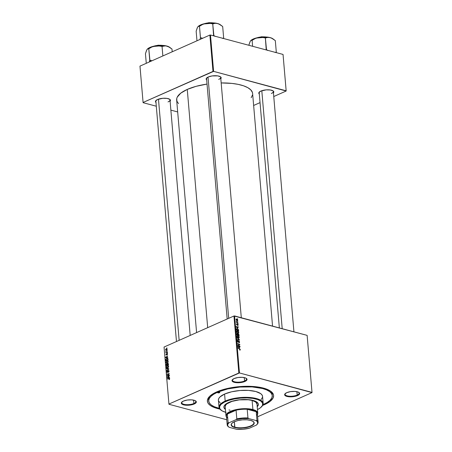 <?xml version="1.0" encoding="UTF-8"?>
<svg xmlns="http://www.w3.org/2000/svg" width="452" height="452" viewBox="0 0 452 452"><rect width="100%" height="100%" fill="white"/><g stroke="black" fill="none" stroke-linecap="round" stroke-linejoin="round"><path stroke-width="0.68" d="M285.325 393.506A7.091 2.509 175.1 0 0 288.579 396.138A7.091 2.509 175.1 0 0 297.207 395.059L297.563 395.556A7.537 2.661 -4.9 0 1 288.15 396.67A7.537 2.661 -4.9 0 1 285.116 393.703A7.537 2.661 -4.9 0 1 286.743 392.664L284.76 394.189L284.816 395.229L286.941 396.427L289.41 396.805L293.755 396.602L296.439 395.98L299.145 394.562L299.665 393.5L298.32 392.121L294.896 391.415L290.551 391.618L286.743 392.664A7.537 2.661 -4.9 0 1 299.015 392.511A7.537 2.661 -4.9 0 1 297.563 395.556L297.207 395.059A7.091 2.509 -4.9 0 1 289.574 396.234A7.091 2.509 -4.9 0 1 285.048 394.302A7.091 2.509 -4.9 0 1 285.325 393.506M181.992 401.935A7.091 2.509 175.1 0 0 185.247 404.568A7.091 2.509 175.1 0 0 193.874 403.489L194.23 403.986A7.537 2.661 -4.9 0 1 184.817 405.099A7.537 2.661 -4.9 0 1 181.783 402.133A7.537 2.661 -4.9 0 1 183.41 401.093L181.427 402.619L181.484 403.659L183.608 404.856L186.077 405.235L190.422 405.032L193.106 404.41L195.812 402.992L196.332 401.93L194.987 400.551L191.563 399.845L187.218 400.048L183.41 401.093A7.537 2.661 -4.9 0 1 195.682 400.941A7.537 2.661 -4.9 0 1 194.23 403.986L193.874 403.489A7.091 2.509 -4.9 0 1 186.241 404.664A7.091 2.509 -4.9 0 1 181.715 402.732A7.091 2.509 -4.9 0 1 181.992 401.935M232.695 379.414A7.091 2.509 175.1 0 0 235.95 382.047A7.091 2.509 175.1 0 0 244.577 380.968L244.933 381.465A7.537 2.661 -4.9 0 1 235.52 382.578A7.537 2.661 -4.9 0 1 232.486 379.612A7.537 2.661 -4.9 0 1 234.113 378.567L232.13 380.098L232.187 381.138L234.311 382.335L236.78 382.708L241.125 382.511L243.809 381.889L246.515 380.471L247.035 379.403L245.69 378.03L242.266 377.324L237.921 377.527L234.113 378.567A7.537 2.661 -4.9 0 1 246.391 378.42A7.537 2.661 -4.9 0 1 244.933 381.465L244.577 380.968A7.091 2.509 -4.9 0 1 236.944 382.143A7.091 2.509 -4.9 0 1 232.424 380.211A7.091 2.509 -4.9 0 1 232.695 379.414M193.586 400.116L193.874 403.489L193.586 400.116M296.919 391.686L297.207 395.059L296.919 391.686M244.289 377.595L244.577 380.968L244.289 377.595M206.677 79.936A7.537 2.661 -4.9 0 1 206.632 78.026A7.537 2.661 -4.9 0 1 208.259 76.987L206.276 78.518L206.157 79.049L206.784 80.021M155.974 102.457A7.537 2.661 -4.9 0 1 155.929 100.547A7.537 2.661 -4.9 0 1 157.556 99.508L155.573 101.039L155.624 102.079L156.081 102.542M259.307 94.027A7.537 2.661 -4.9 0 1 259.262 92.118A7.537 2.661 -4.9 0 1 260.889 91.078L258.906 92.609L258.956 93.649L259.414 94.112M208.688 401.048A31.917 11.283 -4.9 0 1 217.576 392.189L217.519 391.551L217.576 392.189L213.711 394.223L210.875 396.41L209.174 398.67L208.677 400.918L209.406 403.071L211.327 405.037L214.367 406.743L219.344 408.365A31.917 11.283 -4.9 0 1 208.688 401.048L208.581 399.811A31.917 11.283 -4.9 0 1 210.05 395.941A31.917 11.283 175.1 0 0 208.683 400.427M219.841 409.094A33.245 11.752 -4.9 0 1 209.44 396.528A33.245 11.752 -4.9 0 1 216.621 391.935A33.245 11.752 -4.9 0 1 270.776 391.274A33.245 11.752 -4.9 0 1 264.352 404.715L263.979 404.195L264.352 404.715A33.245 11.752 -4.9 0 1 262.663 405.421L269.997 401.478L273.104 397.963L273.618 395.624L273.398 394.483L270.861 391.336L265.708 388.788L258.38 387.065L249.515 386.307L239.871 386.584L230.277 387.872L221.565 390.065L214.485 392.969L209.638 396.331L207.451 399.862L207.575 402.167L208.112 403.269L210.112 405.314L213.282 407.094L219.943 409.116M196.592 332.587L176.653 99.999A38.121 13.475 175.1 0 1 187.264 89.417L196.1 86.332L207.033 84.066A38.121 13.475 175.1 0 0 187.264 89.417L207.688 327.655L187.264 89.417L180.794 93.129L177.229 97.157L176.755 98.508L176.89 101.146L178.483 103.615M272.556 326.112L252.611 93.485A38.121 13.475 175.1 0 0 221.175 82.936L231.916 83.411L238.187 84.371L243.549 85.807L247.803 87.66L250.781 89.869L252.369 92.338L252.623 93.643M279.359 327.932L259.194 92.716A7.091 2.509 -4.9 0 1 259.471 91.925M155.861 101.152A7.091 2.509 -4.9 0 1 156.138 100.355M227.175 319.005L206.564 78.625A7.091 2.509 -4.9 0 1 206.841 77.829M164.07 347.26L168.958 404.269L226.751 419.744L168.958 404.269L164.059 347.04L233.955 315.993L238.842 373.002L168.946 404.048L239.464 372.951L312.016 392.381L307.128 335.367L234.577 315.942L239.464 372.951L312.027 392.602L257.634 416.761L312.027 392.602L307.128 335.367L233.955 315.993L234.577 315.942L239.464 372.951L238.842 373.002L233.955 315.993L164.059 347.04L168.958 404.269L164.07 347.26M237.955 333.322L238.831 332.587L237.43 330.977L236.549 331.372L237.656 331.056L238.775 332.293L238.441 333.322L237.17 332.904L236.52 331.712L237.085 330.932L237.43 330.977L236.859 330.983L236.52 331.712L236.933 332.661L238.492 333.305M237.825 328.112L236.119 326.649L238.311 326.847L238.334 327.146L237.735 327.084L237.825 328.112L237.735 327.084L238.334 327.146L238.311 326.847L236.119 326.649L237.825 328.112M240.294 349.662L240.125 350.125L239.65 350.04L239.899 349.266L237.95 347.995L240.057 349.102L240.294 349.662L239.611 348.786L237.95 347.995L240.035 349.571L239.65 350.04L240.294 349.662L239.854 350.125M237.91 340.537L237.34 341.209L237.995 342.175L238.453 341.966L237.989 342.175L238.588 341.65L237.718 342.034L238.955 341.26L239.379 341.944L238.961 342.729L239.639 342.034L238.91 340.955L238.407 341.175L238.978 340.972L239.633 341.949L239.249 342.763L238.91 342.418L239.362 342.237L239.119 341.35L238.142 342.192L237.356 341.367L237.662 340.531L237.961 340.554L237.594 341.181L237.888 341.848L238.91 340.955L237.955 341.87L237.599 341.288L237.961 340.554L237.594 340.554M237.074 337.819L239.441 340.062L237.255 339.91L237.227 339.605L239.102 339.74L237.074 337.819L239.102 339.74L237.227 339.605L237.255 339.91L239.441 340.062L239.413 339.678L238.667 340.011L239.413 339.678L237.074 337.819M238.362 338.13L239.244 337.395L237.842 335.785L236.955 336.181L238.068 335.864L239.187 337.096L238.854 338.13L237.582 337.712L236.933 336.52L237.498 335.74L237.842 335.785L237.266 335.791L236.933 336.52L237.345 337.469L238.905 338.113M237.3 318.654L237.645 319.112L237.3 318.654M238.232 333.796L237.831 333.977L238.232 333.796L238.831 334.305L239.091 335.977L236.825 334.887L236.938 333.503L237.808 334.039L238.232 333.796L236.763 333.757L236.825 334.887L239.091 335.977L238.995 334.819L238.232 333.796L237.808 334.039M239.52 347.904L237.814 346.441L240.006 346.639L240.035 346.944L239.436 346.876L239.52 347.904L239.436 346.876L240.035 346.944L240.006 346.639L237.814 346.441L239.52 347.904M238.571 345.362L239.984 346.339L237.712 345.249L237.684 344.932L239.503 344.61L237.554 343.396L239.82 344.486L239.848 344.803L238.034 345.13L238.571 345.362L238.034 345.13L239.848 344.803L239.82 344.486L237.554 343.396L239.503 344.61L237.684 344.932L237.712 345.249L239.984 346.339L238.249 345.509L238.571 345.362M236.916 323.762L236.481 324.31L236.995 325.067L237.424 324.677L236.791 324.96L237.69 324.406L237.972 324.869L237.656 325.502L238.176 324.937L237.848 325.53L237.797 324.468L236.995 325.067L236.486 324.061L236.916 323.762L236.938 324.756L237.492 324.095L238.018 324.417L238.176 324.937L237.645 324.101L236.938 324.756L236.673 323.768M238.515 329.836L238.679 331.169L236.413 330.084L236.385 328.853L237.108 328.581L238.108 329.175L238.515 329.836L237.176 328.598L236.345 328.999L236.413 330.084L238.679 331.169L238.515 329.836M236.69 319.039L236.074 319.558L237.187 320.784L237.775 320.242L236.69 319.039L236.091 319.304L236.69 319.039L237.362 319.434L237.775 320.242L237.419 320.813L236.283 320.146L236.102 319.27L236.69 319.039L236.3 319.039M237.537 321.434L237.888 321.892L237.537 321.434M237.3 322.423L237.984 323.056L236.334 322.265L236.311 321.96L236.65 322.123L236.289 321.355L237.3 322.423L236.289 321.355L236.65 322.123L236.311 321.96L236.334 322.265L237.984 323.056L236.972 322.57L237.3 322.423M237.707 323.462L238.057 323.92L237.707 323.462M167.409 352.724L167.127 353.097L167.409 352.724M167.234 350.695L166.952 351.068L167.234 350.695M166.381 363.103L167.364 363.075L168.206 361.668L167.698 360.911L166.85 360.962L166.11 361.685L166.11 362.832L166.856 363.21L167.833 362.73L168.206 361.668L167.602 360.877L166.85 360.962L165.98 362.385L166.573 363.182M167.839 357.73L167.223 357.639L167.138 356.611L167.686 355.95L165.573 357.3L165.607 357.668L167.867 358.057L167.223 357.639L167.138 356.611L167.686 355.95L165.573 357.3L165.607 357.668L167.867 358.057L167.839 357.73M168.37 363.922L167.884 363.335L167.229 363.939L166.522 363.86L166.279 365.544L168.472 365.08L168.37 363.922L167.63 363.385L167.229 363.939L166.669 363.775L166.217 364.385L166.279 365.544L168.472 365.08L168.37 363.922M168.788 368.787L166.534 368.476L166.562 368.798L168.494 369.064L166.715 370.567L168.822 369.171L168.788 368.787L166.534 368.476L166.562 368.798L168.494 369.064L166.715 370.567L168.822 369.171L168.788 368.787M169.246 379.55L169.664 379.002L169.438 378.318L167.404 378.646L167.432 378.951L169.285 378.612L169.048 379.612L169.669 378.748L169.008 378.307L167.404 378.646L167.432 378.951L168.98 378.623L169.415 378.838L168.997 379.318L169.246 379.55M169.33 375.143L167.477 375.544L169.201 373.589L167.014 374.053L167.037 374.358L168.895 373.951L167.172 375.906L169.359 375.442L169.33 375.143L167.477 375.544L169.229 373.906L169.201 373.589L167.014 374.053L167.037 374.358L168.895 373.951L167.172 375.906L169.359 375.442L169.33 375.143M169.54 377.527L168.924 377.431L168.833 376.403L169.381 375.742L167.274 377.092L167.302 377.46L169.562 377.849L168.924 377.431L168.833 376.403L169.381 375.742L167.274 377.092L167.302 377.46L169.562 377.849L169.54 377.527M169.014 371.12L168.794 370.555L168.257 370.516L167.229 372.16L167.285 370.793L166.805 371.538L166.912 372.301L167.635 372.301L168.353 370.781L168.771 371.29L168.364 372.341L168.963 371.713L169.014 371.12L168.308 370.493L167.398 372.143L167.048 371.781L167.347 370.764L166.799 371.883L167.438 372.442L168.353 370.781L168.765 371.211L168.364 372.341L169.014 371.12M166.794 367.911L167.777 367.883L168.619 366.476L168.11 365.713L167.178 365.809L166.522 366.493L166.522 367.634L167.268 368.018L168.246 367.538L168.619 366.476L168.014 365.685L167.263 365.77L166.392 367.193L166.986 367.99M167.082 354.973L167.46 353.667L166.924 353.583L166.313 354.724L166.24 353.724L165.912 354.43L166.2 355.023L167.133 353.792L167.082 354.973L167.551 354.023L167.037 353.515L166.359 354.713L166.336 353.667L165.918 354.566L166.415 354.995L167.082 353.803L167.082 354.973M167.986 359.413L167.5 358.566L166.342 358.764L165.839 359.447L165.873 360.736L168.059 360.272L167.895 358.973L167.393 358.532L166.602 358.617L165.805 359.634L165.873 360.736L168.059 360.272L167.986 359.413M167.15 349.328L166.754 348.758L166.104 348.82L165.551 350.029L166.246 350.424L167.003 349.955L167.15 349.328L166.709 348.746L166.104 348.82L165.511 349.808L165.946 350.407L166.59 350.323L167.15 349.328M167.336 351.854L166.263 352.018L165.72 351.566L166.076 352.125L165.771 352.498L167.364 352.159L165.72 351.566L166.076 352.125L165.771 352.498L167.364 352.159L167.336 351.854M166.997 347.916L166.715 348.289L166.997 347.916M139.984 66.331L143.103 102.689L156.296 106.22L143.103 102.689L139.973 66.111L209.869 35.064L212.988 71.422L143.092 102.468L213.61 71.371L286.161 90.795L283.042 54.438L210.491 35.013L213.61 71.371L286.172 91.016L273.759 96.53L286.172 91.016L283.042 54.438L210.491 35.013L209.869 35.064L210.491 35.013L213.61 71.371L212.988 71.422L209.869 35.064L139.973 66.111L143.103 102.689L139.984 66.331M170.867 110.124L177.676 111.943L170.867 110.124M260.047 102.621L253.64 105.469L260.047 102.621M273.29 92.976L273.805 91.914L273.183 90.942L270.352 89.976L266.16 89.863L260.889 91.078A7.537 2.661 -4.9 0 1 273.161 90.925A7.537 2.661 -4.9 0 1 273.443 92.818M169.958 101.406L170.472 100.344L169.85 99.372L167.02 98.406L162.827 98.293L157.556 99.508A7.537 2.661 -4.9 0 1 169.828 99.355A7.537 2.661 -4.9 0 1 170.11 101.248M220.661 78.885L221.181 77.823L220.553 76.851L217.723 75.879L212.067 75.942L208.259 76.987A7.537 2.661 -4.9 0 1 220.531 76.834A7.537 2.661 -4.9 0 1 220.813 78.727M251.193 97.683L252.51 94.976M220.293 76.676A7.091 2.509 -4.9 0 1 220.7 77.416A7.091 2.509 -4.9 0 1 218.723 79.382A7.091 2.509 175.1 0 0 220.293 76.676M169.59 99.203A7.091 2.509 -4.9 0 1 169.997 99.937A7.091 2.509 -4.9 0 1 168.02 101.909A7.091 2.509 175.1 0 0 169.59 99.203M272.923 90.773A7.091 2.509 -4.9 0 1 273.33 91.507A7.091 2.509 -4.9 0 1 271.353 93.479A7.091 2.509 175.1 0 0 272.923 90.773M270.07 390.799A31.917 11.283 -4.9 0 1 272.177 394.359A31.917 11.283 -4.9 0 1 272.183 394.986A31.917 11.283 175.1 0 0 270.07 390.799M246.148 378.262A7.091 2.509 -4.9 0 1 246.555 378.996A7.091 2.509 -4.9 0 1 244.577 380.968A7.091 2.509 175.1 0 0 246.148 378.262M298.778 392.353A7.091 2.509 -4.9 0 1 299.184 393.093A7.091 2.509 -4.9 0 1 297.207 395.059A7.091 2.509 175.1 0 0 298.778 392.353M195.445 400.783A7.091 2.509 -4.9 0 1 195.852 401.523A7.091 2.509 -4.9 0 1 193.874 403.489A7.091 2.509 175.1 0 0 195.445 400.783M167.816 375.77L167.144 375.589L167.816 375.77M167.664 374.228L167.014 374.053L167.664 374.228M168.093 375.708L167.477 375.544L168.093 375.708M168.664 375.589L167.997 375.414L168.664 375.589M167.59 377.177L167.274 377.092L167.59 377.177M169.545 377.595L168.924 377.431L169.545 377.595M168.799 377.556L167.528 377.217L168.799 377.556M168.658 377.375L167.528 377.217L168.585 376.556L168.658 377.375L169.545 377.612L167.528 377.217L168.585 376.556L168.658 377.375M169.432 379.437L168.997 379.318L169.432 379.437M169.511 379.352L169.184 379.268L169.511 379.352M168.98 378.623L169.415 378.838M168.054 378.821L167.404 378.646L168.054 378.821M169.59 378.46L169.008 378.307L169.59 378.46M169.669 378.748L169.008 378.307M168.675 372.143L168.313 372.047L168.675 372.143M168.715 372.109L168.387 372.019L168.715 372.109M168.353 370.781L168.765 371.211M167.138 372.476L167.438 372.442M167.082 371.956L166.799 371.883L167.082 371.956M167.398 372.143L167.048 371.781M168.873 370.646L168.308 370.493L168.873 370.646M168.619 370.454L168.308 370.493M167.031 370.352L166.686 370.261L167.031 370.352M168.302 369.51L167.941 369.414L168.302 369.51M168.816 369.154L168.494 369.064L168.816 369.154M167.822 368.985L166.534 368.476L168.799 368.951L167.822 368.985M168.065 368.25L167.669 367.532M166.681 367.273L166.392 367.193L166.681 367.273M168.523 366.109L167.263 365.77L168.523 366.109M167.76 367.578L166.935 367.6L166.647 367.092L167.268 366.08L167.918 366.007L168.624 366.634L167.76 367.578L168.11 367.674L166.681 367.261L166.822 366.448L167.607 365.984L168.364 366.566L167.76 367.578M167.816 367.866L166.935 367.6M167.217 363.916L166.669 363.775L167.217 363.916M167.229 363.939L166.669 363.775M168.251 363.555L167.63 363.385L168.251 363.555M167.98 363.351L167.63 363.385M167.195 365.041L166.511 365.188L167.155 365.357L166.511 365.188L166.709 364.069L167.387 364.199L167.02 364.103L167.421 364.623L167.195 365.041L167.839 365.216L166.511 365.188L166.641 364.103L167.054 364.142L167.195 365.041M168.189 364.832L167.449 364.984L168.093 365.159L167.449 364.984L167.652 363.69L168.381 364.052L168.455 364.9L167.449 364.984L167.579 363.724L168.104 363.973L168.189 364.832M166.709 364.069L167.02 364.103M167.342 354.792L167.003 354.696L167.342 354.792M167.082 353.803L167.353 354.091M165.918 354.566L166.415 354.995M167.426 353.617L167.037 353.515L167.426 353.617M165.895 357.385L165.573 357.3L165.895 357.385M167.845 357.803L167.223 357.639L167.845 357.803M167.104 357.764L165.827 357.419L167.104 357.764M166.957 357.583L165.827 357.419L166.89 356.764L166.957 357.583L167.85 357.82L165.827 357.419L166.89 356.764L166.957 357.583M166.053 359.702L166.613 358.928L167.291 358.843L168.008 359.707L167.777 360.024L166.099 360.38L166.743 360.549L166.099 360.38L166.099 359.43L167.263 358.837L168.042 360.091L166.099 360.38L166.053 359.707M167.816 358.984L166.602 358.617L167.884 358.956M167.652 363.442L167.257 362.73M166.268 362.464L165.98 362.385L166.268 362.464M168.11 361.301L166.85 360.962L168.11 361.301M167.347 362.77L166.522 362.792L166.234 362.284L166.856 361.272L167.506 361.199L168.212 361.832L167.347 362.77L167.698 362.866L166.268 362.453L166.409 361.64L167.195 361.176L167.952 361.758L167.347 362.77M166.539 350.029L165.511 349.808L166.127 349.119L167.15 349.464L166.539 350.029L165.709 349.735L166.127 349.119L166.952 349.413L166.867 349.758L165.709 349.735M167.087 349.085L166.104 348.82L167.087 349.085M166.127 349.119L166.952 349.413M167.251 350.848L166.924 350.763L167.251 350.848M166.392 352.362L165.743 352.193L166.392 352.362M166.715 352.294L166.076 352.125L166.715 352.294M165.681 351.792L166.076 352.125M167.347 352.464L166.952 352.136M166.698 351.978L165.94 351.746M167.426 352.876L167.099 352.792L167.426 352.876M167.014 348.068L166.686 347.983L167.014 348.068M167.652 363.69L168.104 363.973M167.404 363.058L166.522 362.792M237.232 333.497L236.763 333.757M237.017 334.197L237.063 334.712L237.769 335.051L236.82 334.819L237.266 333.796L237.769 335.051L237.453 335.192L237.769 335.051L237.52 333.955L237.136 333.791L237.017 334.197L237.266 333.796M237.978 334.542L238.034 335.175L238.803 335.542L237.718 335.316L238.249 334.096L238.803 335.542L238.486 335.683L238.803 335.542L238.503 334.26L238.074 334.101L237.978 334.542L238.249 334.096M238.351 337.83L237.272 337.378L236.961 336.706L237.842 336.079L238.978 337.299L237.995 337.989L238.701 337.836L237.294 336.96L237.294 336.198L237.842 336.079L236.933 336.311M237.916 339.955L238.532 339.684L237.916 339.955M238.52 340L239.102 339.74L238.52 340M238.961 342.729L239.407 342.729M237.995 342.175L238.453 341.966M237.368 340.814L237.961 340.554L237.368 340.814M237.599 341.288L237.955 340.842M237.695 342.011L237.995 341.881M238.91 340.955L238.334 341.356M239.294 348.927L239.611 348.786L239.294 348.927M239.47 346.882L240.006 346.639L239.47 346.882M239.249 347.667L237.865 346.825L239.176 346.848L239.012 347.774L239.176 346.848L238.074 346.729L239.249 347.667M237.701 345.113L238.492 344.763L237.701 345.113M237.266 345.311L239.08 344.65L238.277 345.158M238.43 345.091L239.503 344.61L238.43 345.091M238.583 345.023L239.82 344.486L238.583 345.023M237.735 345.26L238.034 345.13L237.735 345.26M237.972 324.869L237.605 325.191M236.995 325.067L237.424 324.677M236.684 324.378L236.972 324.067M236.735 324.909L237.187 324.553M237.645 324.101L237.362 324.174M237.69 325.508L237.972 325.502M237.769 327.084L238.311 326.847L237.769 327.084M237.549 327.875L236.17 327.033L237.481 327.056L237.317 327.982L237.481 327.056L236.379 326.937L237.549 327.875M237.176 328.598L236.345 328.999M236.616 329.101L236.65 329.903L238.39 330.734L236.407 330.017L236.616 329.101L236.339 329.22L237.187 328.898L238.357 330.35L238.074 330.875L238.39 330.734L238.068 329.48L237.187 328.898L236.616 329.101L237.187 328.898M237.938 333.022L236.859 332.57L236.549 331.898L237.43 331.271L238.571 332.497L237.582 333.18L238.47 332.892L238.419 332.039L237.605 331.333L236.882 331.389L237.13 332.525L238.317 333.017L237.769 333.26M236.52 331.502L237.43 331.271M237.187 320.784L237.543 320.779M237.136 320.479L236.097 319.705L236.718 319.338L237.571 320.185L236.803 320.626L237.571 320.185L237.006 320.44L236.283 319.671L236.718 319.338L236.277 319.626M236.334 322.265L236.65 322.123L236.334 322.265M238.752 337.813L238.831 336.847L237.842 336.079M237.571 320.185L236.718 319.338M219.486 392.703A1.107 0.39 -4.9 0 1 218.293 392.884A1.107 0.39 -4.9 0 1 217.587 392.585A1.107 0.39 -4.9 0 1 217.892 392.274L219.457 392.15L219.486 392.703L217.92 392.828L217.587 392.579L217.892 392.274A1.107 0.39 -4.9 0 1 219.084 392.093A1.107 0.39 -4.9 0 1 219.796 392.392L219.486 392.703L219.435 392.144L219.796 392.398A1.107 0.39 -4.9 0 1 219.486 392.703M223.893 407.032A17.289 6.108 175.1 0 0 225.39 409.054L224.254 407.919L223.859 406.755M257.222 406.738A17.289 6.108 -4.9 0 0 258.346 404.286A17.289 6.108 -4.9 0 0 247.329 399.579A17.289 6.108 -4.9 0 0 228.712 402.438L225.78 404.122L224.164 405.947L224.011 407.76L225.424 409.467A17.289 6.108 -4.9 0 1 223.898 407.235A17.289 6.108 -4.9 0 1 228.712 402.438L234.232 400.658L239.114 399.822L245.815 399.511L250.431 399.907L254.239 400.8L257.516 402.642L258.239 403.766L258.301 404.958L257.165 406.8M261.409 406.936L261.787 406.546A22.165 7.831 175.1 0 0 252.86 397.816A22.165 7.831 175.1 0 0 225.181 401.088L225.531 401.585A21.719 7.678 -4.9 0 1 252.662 398.381A21.719 7.678 -4.9 0 1 261.409 406.936A21.719 7.678 -4.9 0 1 257.465 409.585L260.403 407.817L262.431 405.523L262.623 403.252L260.968 401.195L257.6 399.528L252.815 398.404L247.024 397.907L240.718 398.093L234.452 398.935L228.763 400.365L224.135 402.263L220.971 404.455L219.542 406.766L219.971 408.992L222.226 410.936L226.102 412.433M263.171 403.455L262.567 396.432A22.165 7.831 175.1 0 0 248.436 390.398A22.165 7.831 175.1 0 0 224.576 394.065L225.181 401.088A22.165 7.831 -4.9 0 1 249.041 397.421A22.165 7.831 -4.9 0 1 263.171 403.455A22.165 7.831 -4.9 0 1 261.589 406.738M217.576 392.189A31.917 11.283 -4.9 0 1 251.939 386.906A31.917 11.283 -4.9 0 1 272.285 395.602A31.917 11.283 -4.9 0 1 263.397 404.461A31.917 11.283 -4.9 0 1 263.03 404.619L267.262 402.427L270.098 400.24L271.799 397.98L272.29 395.732L271.567 393.579L269.646 391.613L266.601 389.906L262.555 388.522L252.109 386.918L239.893 387.053L227.768 388.906L217.576 392.189M225.186 406.647L225.785 404.952L226.921 403.834L232.006 401.382L239.232 399.867L248.323 399.766L252.126 400.444L252.905 409.535A15.956 5.639 -4.9 0 1 257.764 413.071A15.956 5.639 -4.9 0 1 257.437 414.427A15.956 5.639 175.1 0 0 252.905 409.535A15.956 5.639 175.1 0 0 233.752 410.179A15.956 5.639 175.1 0 0 226.52 417.077A15.956 5.639 -4.9 0 1 225.966 415.8L225.186 406.71A15.956 5.639 -4.9 0 1 229.633 402.28A15.956 5.639 -4.9 0 1 246.815 399.641A15.956 5.639 -4.9 0 1 256.985 403.986M263.047 403.822L263.386 404.071L263.075 404.376M220.237 402.986L218.542 400.884M218.395 400.127L218.74 398.568L219.921 396.997L224.576 394.065L231.65 391.782L240.074 390.5L248.56 390.404L255.815 391.517L260.736 393.664L262.07 395.031L262.572 396.523M262.51 397.297L261.053 399.653M224.576 394.065A22.165 7.831 175.1 0 0 218.406 400.218L219.005 407.241A22.165 7.831 -4.9 0 1 225.181 401.088L224.576 394.065M221.124 410.207A22.165 7.831 -4.9 0 1 219.005 407.241M225.181 401.088A22.165 7.831 175.1 0 0 220.898 410.049L221.333 410.371A21.719 7.678 -4.9 0 1 225.531 401.585L225.181 401.088M225.667 412.314A21.719 7.678 -4.9 0 1 221.333 410.371M257.126 406.388L258.047 405.161L258.318 403.941M230.051 410.252L228.983 409.924M225.966 415.8A15.956 5.639 -4.9 0 1 235.424 409.749A15.956 5.639 -4.9 0 1 252.905 409.535L252.126 400.444L255.668 401.992L256.99 404.048M257.188 406.325A17.289 6.108 175.1 0 0 258.318 404.077M263.177 403.862A1.107 0.39 -4.9 0 1 263.386 404.065A1.107 0.39 -4.9 0 1 263.098 404.365M197.4 27.623L196.157 31.211L196.976 40.793L196.157 31.211L197.258 27.815L198.106 26.538L199.479 26.199L200.428 37.827A13.763 4.865 -4.9 0 1 200.626 37.736L202.75 38.228L200.468 37.765L199.479 26.199L202.665 24.425L205.965 23.368A11.989 4.237 175.1 0 0 200.665 24.9L199.564 26.182L200.665 24.9L198.072 26.566M198.106 26.538L197.677 27.052L198.547 26.256L199.637 26.171L202.665 24.425L205.965 23.368L204.496 23.668L213.389 22.905A8.424 2.978 175.1 0 0 204.496 23.668L200.665 24.9A11.989 4.237 175.1 0 0 198.078 26.561A11.989 4.237 175.1 0 0 198.038 26.6M214.576 22.995L203.338 23.962M213.576 35.442L213.146 35.725L213.576 35.442A13.763 4.865 -4.9 0 1 213.852 35.442L213.576 35.442A13.763 4.865 175.1 0 1 213.852 35.442L212.739 23.843L213.576 35.442M205.965 23.368L209.327 23.238L212.858 23.877L215.118 23.312L217.57 23.521L220.107 24.651L222.683 26.504L223.672 38.075L222.683 26.504L218.847 23.984L216.378 23.255L212.152 22.866L205.965 23.368L209.327 23.238L212.858 23.877L215.118 23.312L217.57 23.521A11.989 4.237 175.1 0 0 205.965 23.368M200.428 37.827L199.987 39.454L200.428 37.827A13.763 4.865 175.1 0 1 200.626 37.736L200.428 37.827M223.542 38.51L223.554 38.041L222.457 38.397L223.554 38.041A13.763 4.865 -4.9 0 1 223.633 38.132L223.554 38.041A13.763 4.865 175.1 0 1 223.633 38.132L223.542 38.51M215.067 36.42L213.852 35.442L215.067 36.42M220.231 24.685L217.57 23.521A11.989 4.237 175.1 0 1 220.203 24.662L221.35 25.498M203.281 23.984L208.982 22.673L214.773 23.046M208.016 77.1L228.695 318.327L208.016 77.1M261.804 90.722L282.206 328.694L261.804 90.722M250.029 41.714L248.803 45.273L250.306 41.143L251.176 40.347L252.109 40.29L252.623 46.296L252.109 40.29L255.295 38.516L258.595 37.459A11.989 4.237 175.1 0 0 253.295 38.996L252.193 40.273L253.295 38.996L250.702 40.657M250.73 40.629L250.306 41.143L251.176 40.347L252.069 40.352L255.295 38.516L258.595 37.459L257.126 37.759L266.013 36.996A8.424 2.978 175.1 0 0 257.126 37.759L253.295 38.996A11.989 4.237 175.1 0 0 250.707 40.652A11.989 4.237 175.1 0 0 250.668 40.691M267.205 37.092L255.968 38.053M266.205 49.534L265.776 49.816L266.205 49.534A13.763 4.865 -4.9 0 1 266.482 49.534L266.205 49.534A13.763 4.865 175.1 0 1 266.482 49.534L265.369 37.934L266.205 49.534M258.595 37.459L261.957 37.33L265.488 37.968L267.748 37.409L270.2 37.612L272.737 38.742L275.313 40.601L276.302 52.166L275.313 40.601L271.477 38.075L269.002 37.346L264.782 36.957L258.595 37.459L261.957 37.33L265.488 37.968L267.748 37.409L270.2 37.612A11.989 4.237 175.1 0 0 258.595 37.459M276.172 52.601L276.183 52.133L275.087 52.488L276.183 52.133A13.763 4.865 -4.9 0 1 276.262 52.229L276.183 52.133A13.763 4.865 175.1 0 1 276.262 52.229L276.172 52.601M267.697 50.511L266.482 49.534L267.697 50.511M272.861 38.776L270.2 37.612A11.989 4.237 175.1 0 1 272.833 38.753L273.974 39.59M255.911 38.081L261.612 36.765L267.403 37.143M179.145 340.333L158.471 99.152L179.145 340.333M149.397 61.596L149.725 60.348L149.397 61.596M146.697 50.144L145.448 53.737L146.273 63.314L145.448 53.737L146.555 50.336L147.397 49.059L148.776 48.72L149.765 60.285L152.047 60.749L149.923 60.257A13.763 4.865 175.1 0 0 149.827 60.302A13.763 4.865 175.1 0 0 149.725 60.348A13.763 4.865 -4.9 0 1 149.827 60.302L150.601 61.393L149.827 60.302A13.763 4.865 -4.9 0 1 149.923 60.257L148.776 48.72L151.962 46.946L156.946 45.714L162.155 46.398L165.618 45.827L168.144 46.505L171.98 49.031L172.218 51.788L171.98 49.031L169.404 47.172L165.669 45.776L161.449 45.386L156.793 45.658L152.403 46.55L148.957 47.923L147.369 49.087M162.861 55.946L162.036 46.364L162.861 55.946M169.528 47.206L166.867 46.047A11.989 4.237 175.1 0 0 155.262 45.889A11.989 4.237 175.1 0 0 147.375 49.082A11.989 4.237 175.1 0 0 147.335 49.121M162.68 45.426A8.424 2.978 175.1 0 0 153.793 46.189L162.68 45.426M152.578 46.511L158.279 45.194L164.07 45.573M163.873 45.522L152.635 46.483M147.397 49.059L146.973 49.573L147.844 48.776L148.736 48.782L151.962 46.946L155.262 45.889L158.624 45.759L162.155 46.398L164.415 45.838L166.867 46.047A11.989 4.237 175.1 0 1 169.5 47.183L170.641 48.019M231.995 423.196A11.306 3.995 175.1 0 0 234.842 427.163L234.678 427.49A11.571 4.091 -4.9 0 1 231.876 423.315A11.571 4.091 -4.9 0 1 250.685 420.383L253.25 421.507L254.21 422.999L253.414 424.631L250.984 426.163L247.295 427.355L242.899 428.027L238.47 428.072L234.678 427.49L232.113 426.372L231.153 424.88L231.949 423.247L234.379 421.716L234.842 427.163A11.306 3.995 -4.9 0 1 231.401 424.654A11.306 3.995 -4.9 0 1 231.995 423.196M227.582 417.998A15.515 5.486 -4.9 0 1 227.373 414.055A15.515 5.486 -4.9 0 1 236.068 410.196L230.763 411.868L227.373 414.055L236.068 410.196A15.515 5.486 -4.9 0 1 247.199 409.286A15.515 5.486 -4.9 0 1 252.634 410.083L247.199 409.286L256.222 411.699L252.634 410.083L252.905 409.535L252.634 410.083A15.515 5.486 -4.9 0 1 256.222 411.699A15.515 5.486 -4.9 0 1 256.55 415.518M227.186 424.852L226.446 416.173A15.515 5.486 175.1 0 1 227.373 414.055L228.119 422.727A15.515 5.486 175.1 0 0 228.328 426.677A15.515 5.486 -4.9 0 1 227.186 424.852A15.515 5.486 -4.9 0 1 228.119 422.727L228.978 422.778A15.069 5.328 -4.9 0 0 228.949 427.134A15.069 5.328 -4.9 0 0 229.215 427.315L236.526 429.276L242.961 429.259L249.34 428.23L256.386 425.1L257.397 423.908L257.702 422.716L256.798 421.055L256.148 420.558L248.837 418.603L247.945 417.959L247.199 409.286L256.222 411.699L256.968 420.377L256.148 420.558L248.837 418.603L242.402 418.614L236.023 419.648L228.978 422.778L228.119 422.727L227.373 414.055L236.068 410.196L236.808 418.868L236.023 419.648L228.978 422.778L227.966 423.97L227.661 425.162L228.085 426.298L229.215 427.315L236.526 429.276A15.069 5.328 -4.9 0 0 249.34 428.23L256.386 425.1A15.069 5.328 -4.9 0 0 256.759 424.75A15.069 5.328 -4.9 0 0 256.148 420.558L256.968 420.377A15.515 5.486 -4.9 0 1 258.103 422.202A15.515 5.486 -4.9 0 1 257.177 424.321A15.515 5.486 175.1 0 0 256.968 420.377L256.222 411.699A15.515 5.486 175.1 0 1 257.357 413.523L258.103 422.202M234.379 421.716L238.068 420.524L242.464 419.851L246.894 419.806L250.685 420.383A11.571 4.091 -4.9 0 1 253.222 421.484A11.571 4.091 -4.9 0 1 249.295 426.801A11.571 4.091 -4.9 0 1 234.678 427.49L234.379 421.716M247.199 409.286A15.515 5.486 175.1 0 0 236.068 410.196L236.808 418.868A15.515 5.486 -4.9 0 1 247.945 417.959L247.199 409.286M253.086 421.388A11.306 3.995 -4.9 0 1 253.922 422.727A11.306 3.995 -4.9 0 1 247.227 427.016A11.306 3.995 -4.9 0 1 234.842 427.163A11.306 3.995 175.1 0 0 248.99 426.53A11.306 3.995 175.1 0 0 253.086 421.388M228.328 426.677L228.949 427.134M247.945 417.959A15.515 5.486 175.1 0 0 236.808 418.868L236.023 419.648A15.069 5.328 -4.9 0 1 248.837 418.603L247.945 417.959M256.759 424.75L257.177 424.321M285.494 393.313L285.116 393.703M182.162 401.743L181.783 402.133M232.865 379.222L232.486 379.612M207.01 77.637L206.632 78.026M156.307 100.163L155.929 100.547M259.64 91.733L259.262 92.118M155.821 100.666L176.472 341.526M169.952 99.451L190.185 335.435M273.285 91.021L293.93 331.836M169.257 378.601L169.664 378.708M168.517 370.764L168.98 370.889M167.246 372.166L167.658 372.273M167.918 366.007L168.551 366.176M166.924 364.046L167.387 364.171M167.873 363.668L168.353 363.798M167.189 353.792L167.534 353.882M166.257 354.724L166.63 354.82M167.291 358.843L167.907 359.007M167.506 361.199L168.138 361.368M165.991 350.097L166.669 350.277M166.669 349.068L167.127 349.193M166.178 352.001L167.449 352.34M237.114 333.802L236.752 333.966M238.08 334.101L237.684 334.277M238.724 337.825L238.176 338.068M238.809 341.266L238.283 341.497M237.758 340.859L237.334 341.045M238.08 341.87L237.718 342.034M239.939 349.808L239.633 349.944M237.588 324.412L237.17 324.598M236.803 324.073L236.475 324.22M236.78 328.892L236.339 329.09M236.419 319.338L236.074 319.491M237.43 320.479L236.944 320.7M223.864 406.823L223.898 407.235M272.177 394.359L272.285 395.602M214.796 23.024L203.129 24.024M220.7 77.416L241.3 317.739M267.426 37.115L255.753 38.115M152.426 46.545L164.093 45.545M256.821 402.054L257.764 413.071"/></g></svg>
